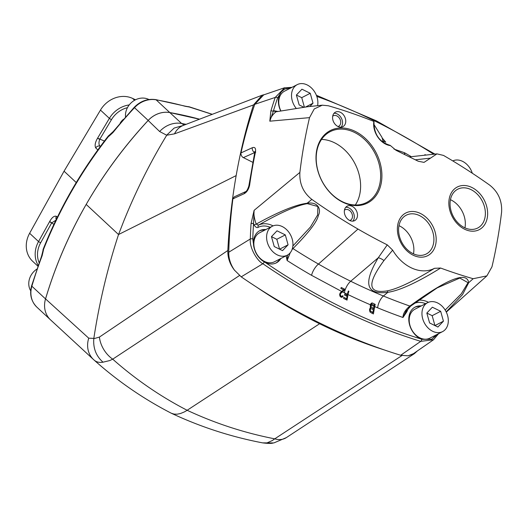 <?xml version="1.0" encoding="UTF-8"?>
<svg xmlns="http://www.w3.org/2000/svg" width="528" height="528" viewBox="0 0 528 528"><rect width="100%" height="100%" fill="white"/><g stroke="black" fill="none" stroke-linecap="round" stroke-linejoin="round"><path stroke-width="0.79" d="M273.082 225.892A23.588 17.708 62.8 0 0 258.496 225.146L256.199 224.096C254.252 218.592 253.559 214.012 254.107 210.362L251.044 223.615A541.279 406.382 62.8 0 0 250.298 238.999C249.335 248.167 257.512 261.215 262.858 263.723A629.363 472.52 62.8 0 0 420.743 341.359L400.686 355.265L408.124 355.819L413.483 353.641L433.534 339.748L438.643 333.637M400.686 355.265A632.999 475.246 -117.2 0 1 384.186 349.899A632.999 475.246 -117.2 0 1 256.832 287.272A632.999 475.246 -117.2 0 1 241.217 276.85L234.478 270.171C230.564 264.581 228.657 258.601 228.743 252.232A542.784 407.51 -117.2 0 1 232.894 198.865L234.221 196.865L245.546 191.671C246.629 191.321 247.731 189.42 248.84 185.975L248.84 185.975A3.617 1.643 -171.9 0 1 249.625 185.13C248.728 189.248 246.939 192.086 244.253 193.657A3.617 2.64 -114.6 0 1 245.546 191.671M332.699 116.193A5.881 4.415 -117.2 0 1 333.287 115.804A5.881 4.415 -117.2 0 1 336.877 115.922A5.881 4.415 -117.2 0 1 340.639 121.183A5.881 4.415 -117.2 0 1 338.672 126.265A5.881 4.415 -117.2 0 1 338.012 126.515M370.432 310.966L370.267 309.784L370.861 308.543L373.421 309.586L372.926 312.404L370.432 310.966L369.765 311.309M370.742 311.335L369.95 311.744M370.273 310.444L369.646 310.768M370.267 309.784L369.547 310.154M370.339 309.382L369.547 309.791M370.557 308.834L369.6 309.329M370.861 308.543L369.626 309.177M372.926 312.404L371.62 313.078M374.002 306.299L373.633 308.378L371.144 306.933L371.111 305.078A610.936 458.68 62.8 0 0 374.002 306.299A10.897 5.062 116.2 0 1 374.2 305.336A6941.9 3261.634 10 0 1 372.029 304.26L371.633 304.3A16.19 2.356 -36.9 0 0 371.316 304.597L370.346 305.098M371.633 304.3L370.372 304.946M373.633 308.378L372.332 309.045M371.455 307.303L370.148 307.976M370.253 308.854L369.772 308.616M371.144 306.933L370.478 307.276M370.986 306.418L370.359 306.742M370.973 305.758L370.26 306.128M371.085 305.151L370.26 305.573M371.316 304.597A11.629 4.171 -53.2 0 0 371.111 305.078M290.235 252.76L287.113 260.515A610.837 458.608 62.8 0 0 311.553 275.319L341.695 291.469L340.27 292.776L339.689 294.294L339.913 296.01L340.778 297.033L341.873 297.37L342.837 296.644L343.061 295.957L342.58 295.72L341.939 296.399L341.035 296.162L340.27 294.578L340.652 293.568L342.481 291.859A610.771 458.561 62.8 0 0 344.381 292.796A610.784 458.568 62.8 0 0 347.444 294.294A10.857 5.042 116.2 0 1 348.348 290.981L348.929 291.271L348.104 291.694M347.444 294.294L347.279 295.225L346.084 295.838M347.279 295.225L344.771 293.99L344.579 295.099L347.081 296.327L346.658 298.723L345.47 299.343M346.658 298.723L343.768 297.304L343.576 298.406L347.048 300.115L348.018 294.571A610.784 458.568 62.8 0 0 370.399 304.775L370.333 307.738M348.929 291.271A10.857 5.042 -63.8 0 0 348.018 294.571M370.399 304.775L370.432 304.61A11.616 4.171 126.8 0 1 370.669 304.049A13.906 3.082 137.8 0 1 371.224 303.382A19.754 1.122 149.1 0 1 371.864 302.966L372.504 303.032L370.781 303.917M372.504 303.032L375.23 304.399L373.798 305.138M370.999 304.623L370.524 304.385M370.656 307.567L369.541 309.646L370.108 312.114L373.402 313.955L374.695 306.59L377.639 307.811A610.837 458.608 62.8 0 0 402.983 317.493C402.989 313.665 405.28 309.85 409.847 306.055C447.275 278.777 466.897 270.989 468.706 282.698L462.515 294.637L446.186 311.876M375.23 304.399A10.903 5.062 -63.8 0 0 374.695 306.59M341.695 291.469L343.57 289.819A2555.236 1200.573 -170 0 0 340.87 288.493A10.857 5.042 116.2 0 1 341.213 287.476A1737.991 816.592 10 0 1 344.692 289.179A10.857 5.036 -63.7 0 0 344.342 290.195L342.085 291.113M344.692 289.179L343.51 289.786M342.837 296.644L341.557 297.304M343.061 295.957L340.804 296.987M341.939 296.399L340.751 297.013M341.425 296.347L340.52 296.815M341.035 296.162L340.237 296.571M340.586 295.739L339.946 296.069M340.362 295.225L339.781 295.528M340.27 294.578L339.662 294.888M340.329 294.208L339.676 294.545M340.652 293.568L339.735 294.043M344.342 290.195L342.481 291.859M339.946 293.337L342.038 291.383M383.533 142.699L381.968 137.32L373.791 124.212M436.168 334.91A18.097 13.589 62.8 0 1 435.125 336.435L431.699 339.247L421.733 339.352A1.808 0.964 107.1 0 1 420.743 341.359L433.534 339.748M392.654 250.133L383.942 260.568C366.775 283.886 367.884 293.984 387.262 290.862C397.756 288.79 413.503 281.272 434.504 268.303A38.326 28.776 -117.2 0 1 392.654 250.133L387.262 244.867A583.143 437.818 -117.2 0 1 357.991 229.066A583.103 437.785 -117.2 0 1 311.863 199.412A7385.803 5298.665 10.2 0 0 307.118 203.247A1.808 0.469 84.3 0 0 307.303 203.643C296.776 205.412 280.507 212.586 258.496 225.146A1.808 1.195 -116.3 0 0 258.284 227.291C257.037 228.076 255.625 227.304 254.06 224.981L256.199 224.096C278.857 211.583 295.832 204.633 307.118 203.247C318.166 201.452 321.499 209.583 318.325 215.516C317.189 221.621 308.735 232.643 292.961 248.576L292.004 249.691M307.303 203.643L317.889 206.507L317.625 214.962L310.424 227.047L292.875 245.989M387.262 244.867L378.305 257.73C362.894 283.51 366.076 295.04 387.862 292.321C399.821 290.506 417.404 282.407 440.609 268.039A583.103 437.785 62.8 0 0 473.141 278.718A7385.182 4179.899 170.5 0 1 468.706 282.698A1.808 1.492 179.9 0 1 468.026 282.671L461.287 293.839L445.17 310.042M292.472 248.226A1.808 1.122 -133.7 0 0 292.961 248.576A600.349 450.734 62.8 0 0 318.45 264.066A600.277 450.681 62.8 0 0 350.711 281.246A600.277 450.674 62.8 0 0 383.401 296.003L387.862 292.321A10.857 1.373 80.1 0 0 387.268 290.862M406.547 310.2L402.983 317.493L406.897 311.678A1.808 0.977 -160.6 0 1 406.237 310.847M410.995 305.732L437.144 287.912L459.802 278.058L468.026 282.671M440.609 268.039L434.504 268.303M311.553 275.319A10.857 4.686 119.9 0 1 318.45 264.066L357.991 229.066M311.863 199.412C303.257 192.641 299.264 183.638 299.884 172.405A538.039 403.953 -117.2 0 1 309.527 117.638L314.239 108.946L322.298 105.184L328.343 105.772A583.103 437.785 62.8 0 1 373.831 121.42L373.831 121.42A18.46 13.86 -117.2 0 0 390.515 145.636L396.033 150.315L418.282 161.258L424.043 162.373L436.96 153.872L443.494 155.417A583.103 437.785 -117.2 0 1 489.628 185.077C498.227 191.849 502.22 200.851 501.6 212.084A538.039 403.953 62.8 0 1 491.957 266.851L486.882 275.88L473.141 278.718M254.06 224.981A25.931 19.47 -117.2 0 1 253.526 223.608L254.107 210.362L299.884 172.405M322.298 105.184L307.567 106.735L275.966 111.797L307.56 106.742M284.691 87.727L275.22 97.429A541.279 406.382 62.8 0 0 270.864 111.038L269.801 121.183C270.508 117.704 272.56 114.576 275.966 111.797A1.808 1.188 55.4 0 1 274.171 110.735L277.589 111.401M284.572 89.12L281.325 91.839L277.616 97.845A539.471 405.022 62.8 0 0 273.273 111.401L269.801 121.183L309.527 117.638M277.616 97.845A1.808 0.97 -161.3 0 0 275.22 97.429L254.78 104.3L263.723 94.868L284.269 87.859L291.977 87.338M252.767 162.307L242.636 157.232L241.362 155.635L240.9 153.674L240.986 152.922L252.338 147.715A3.617 2.64 65.4 0 0 254.536 152.473L254.76 152.394M252.338 147.715C254.905 146.83 255.955 148.21 255.486 151.866A3.617 1.762 -168 0 0 254.701 152.691L248.84 185.975M251.044 223.615A1.808 0.746 -176.4 0 1 253.526 223.608A539.471 405.022 62.8 0 0 252.78 238.94A1.808 0.713 -178 0 0 250.298 238.999L228.743 252.232M240.986 152.922A542.784 407.51 -117.2 0 1 254.78 104.3M280.804 258.515A18.097 13.589 62.8 0 1 276.368 262.838A18.097 13.589 62.8 0 1 265.313 262.482A18.097 13.589 62.8 0 0 265.313 262.482L264.257 261.921A1.808 0.693 124.5 0 1 262.858 263.723L241.217 276.85M421.733 339.352L420.697 338.89A18.097 13.589 62.8 0 0 420.697 338.89A18.097 13.589 62.8 0 1 409.101 322.681A18.097 13.589 62.8 0 1 415.153 307.052A18.097 13.589 62.8 0 1 421.252 305.95M431.165 339.504A18.097 13.589 62.8 0 0 435.098 335.458M420.189 306.491A18.097 13.589 62.8 0 0 414.632 307.336M435.125 336.435L436.682 334.646M411.305 156.684A610.837 458.608 62.8 0 0 404.897 152.948A10.857 4.686 -60.1 0 0 404.6 154.526M404.897 152.948L404.606 152.79A10.857 4.765 -61 0 0 404.329 154.394M404.606 152.79L393.98 149.068M344.441 210.19A5.881 4.415 -117.2 0 1 345.028 209.801A5.881 4.415 -117.2 0 1 348.625 209.92A5.881 4.415 -117.2 0 1 352.381 215.18A5.881 4.415 -117.2 0 1 350.414 220.262A5.881 4.415 -117.2 0 1 349.76 220.513M352.882 221.133A8.144 6.112 62.8 0 0 348.968 207.953A8.144 6.112 62.8 0 0 345.754 207.286M349.668 220.473A8.144 6.112 62.8 0 0 354.638 220.631A8.144 6.112 62.8 0 0 357.364 213.596A8.144 6.112 62.8 0 0 352.156 206.309A8.144 6.112 62.8 0 0 347.18 206.151A8.144 6.112 62.8 0 0 344.461 213.18A8.144 6.112 62.8 0 0 349.668 220.473M341.134 127.136A8.144 6.112 62.8 0 0 337.227 113.956A8.144 6.112 62.8 0 0 334.006 113.289M337.92 126.476A8.144 6.112 62.8 0 0 342.896 126.634A8.144 6.112 62.8 0 0 345.622 119.599A8.144 6.112 62.8 0 0 340.415 112.312A8.144 6.112 62.8 0 0 335.438 112.154A8.144 6.112 62.8 0 0 332.713 119.183A8.144 6.112 62.8 0 0 337.92 126.476M413.114 255.176A23.984 18.005 62.8 0 0 435.844 243.698A23.984 18.005 62.8 0 0 420.453 213.477A23.984 18.005 62.8 0 0 397.723 224.954A23.984 18.005 62.8 0 0 413.114 255.176M419.588 215.622A21.826 16.388 62.8 0 0 406.256 215.193A21.826 16.388 62.8 0 0 401.683 242.101A21.826 16.388 62.8 0 0 426.241 254.001A21.826 16.388 62.8 0 0 433.541 235.158A21.826 16.388 62.8 0 0 419.588 215.622M398.977 225.667A21.826 16.388 -117.2 0 1 399.551 225.938A21.826 16.388 -117.2 0 1 413.483 253.843M471.913 187.493A23.984 18.005 62.8 0 0 449.902 210.646A23.984 18.005 62.8 0 0 482.915 226.882A23.984 18.005 62.8 0 0 471.913 187.493M471.055 189.638A21.826 16.388 62.8 0 0 457.723 189.209A21.826 16.388 62.8 0 0 453.143 216.117A21.826 16.388 62.8 0 0 477.708 228.017A21.826 16.388 62.8 0 0 485.008 209.174A21.826 16.388 62.8 0 0 471.055 189.638M450.443 199.683A21.826 16.388 -117.2 0 1 451.018 199.954A21.826 16.388 -117.2 0 1 464.95 227.858M342.329 201.67A39.818 29.898 62.8 0 0 366.65 202.455A39.818 29.898 62.8 0 0 379.975 168.069A39.818 29.898 62.8 0 0 354.519 132.436A39.818 29.898 62.8 0 0 330.198 131.65A39.818 29.898 62.8 0 0 316.873 166.036A39.818 29.898 62.8 0 0 342.329 201.67M321.526 139.418A39.818 29.898 -117.2 0 1 334.481 142.751A39.818 29.898 -117.2 0 1 355.291 205.003M342.725 202.184A40.722 30.571 62.8 0 0 381.322 182.695A40.722 30.571 62.8 0 0 355.186 131.373A40.722 30.571 62.8 0 0 316.589 150.863A40.722 30.571 62.8 0 0 342.725 202.184M390.113 145.385L390.515 145.642L390.113 145.385A18.097 13.589 -117.2 0 1 373.923 121.559M284.698 89.054L290.783 87.952M281.325 91.839A18.097 13.589 62.8 0 0 280.672 110.834M289.76 88.48A18.097 13.589 62.8 0 0 284.183 89.338M442.589 331.604L429.838 338.171A16.289 12.23 -117.2 0 1 419.885 337.847A16.289 12.23 -117.2 0 1 409.471 323.275A16.289 12.23 -117.2 0 1 414.922 309.203L427.68 302.636A16.289 12.23 62.8 0 0 422.228 316.708A16.289 12.23 62.8 0 0 432.643 331.28A16.289 12.23 62.8 0 0 442.589 331.604A16.289 12.23 62.8 0 0 448.041 317.539A16.289 12.23 62.8 0 0 437.626 302.96A16.289 12.23 62.8 0 0 427.68 302.636M264.832 230.096A18.097 13.589 62.8 0 0 259.274 230.941M275.827 263.096A18.097 13.589 62.8 0 0 279.741 259.063M287.232 255.209L274.474 261.776A16.289 12.23 -117.2 0 1 264.528 261.452A16.289 12.23 -117.2 0 1 254.113 246.88A16.289 12.23 -117.2 0 1 259.565 232.808L272.316 226.241A16.289 12.23 62.8 0 0 266.864 240.306A16.289 12.23 62.8 0 0 277.279 254.885A16.289 12.23 62.8 0 0 287.232 255.209A16.289 12.23 62.8 0 0 292.684 241.144A16.289 12.23 62.8 0 0 282.269 226.565A16.289 12.23 62.8 0 0 272.316 226.241M280.837 110.801A16.289 12.23 -117.2 0 1 284.493 91.192L297.244 84.625A16.289 12.23 62.8 0 0 296.102 108.233M264.257 261.921C258.925 258.628 255.486 253.77 253.955 247.342A18.097 13.589 62.8 0 1 259.796 230.657A18.097 13.589 62.8 0 1 265.894 229.555M252.78 238.94L253.955 247.342M286.13 255.776L287.113 260.515L287.714 254.938M425.581 155.12L425.113 155.173M425.581 154.928L424.921 154.605L424.928 155.192M382.754 140.712L385.763 142.19L382.041 137.815M434.933 325.571L432.168 315.671L426.835 313.051L429.594 322.945L437.903 327.03L443.441 321.202L434.947 325.578M443.441 321.202L440.669 311.296L432.168 315.671M440.669 311.296L432.366 307.21L426.829 313.038M472.309 173.237A16.289 12.23 62.8 0 0 462.554 161.344A16.289 12.23 62.8 0 0 452.8 160.921M304.372 107.105L301.739 97.66L296.399 95.04L299.165 104.933L303.732 107.184M309.87 106.491L313.005 103.191L305.725 106.94M313.005 103.191L310.24 93.284L301.739 97.66M310.24 93.284L301.937 89.199L296.399 95.027M317.612 105.673A16.289 12.23 62.8 0 0 307.197 84.949A16.289 12.23 62.8 0 0 297.244 84.625M279.569 249.176L276.811 239.276L271.471 236.656L274.237 246.55L282.539 250.635L288.077 244.807L279.589 249.183M288.077 244.807L285.311 234.901L276.811 239.276M285.311 234.901L277.009 230.815L271.471 236.643M417.43 350.902L414.368 353.661L408.124 355.819M384.186 349.899C362.465 342.956 340.936 334.237 319.598 323.75C298.261 313.256 277.339 301.092 256.832 287.272M234.788 270.587C229.944 264.495 227.627 257.796 227.832 250.49C229.119 224.888 231.891 199.927 236.155 175.6C240.458 151.18 246.226 127.631 253.46 104.947L262.139 95.212L264.825 94.499M199.419 119.216L169.831 112.576A23.529 20.638 132.9 0 0 148.17 120.47L159.641 131.525L166.716 135.234C150.229 162.373 135.901 191.024 123.73 221.179L118.536 234.538L236.155 175.6M402.376 355.278L274.738 438.841A23.529 16.342 56.8 0 0 275.88 439.144A23.529 16.342 56.8 0 0 286.328 437.633L273.86 442.933L262.581 442.867C230.921 436.795 200.528 426.928 171.415 413.279L174.035 414.091L177.144 414.196L180.523 413.503L184.12 412.031A45.296 21.028 -63.8 0 0 187.143 410.276C215.153 423.377 244.352 432.901 274.738 438.841L272.316 440.543L267.082 442.867M88.737 338.184L93.832 338.389C99.271 302.801 107.507 268.184 118.536 234.538L86.183 204.422C68.831 234.722 55.288 266.211 45.553 298.901L88.737 338.184A23.529 20.618 132.7 0 0 93.654 359.674A23.529 20.618 132.7 0 0 93.661 359.674A23.529 20.618 132.7 0 0 93.865 359.858L93.984 359.971C117.553 381.044 143.253 398.765 171.098 413.12L171.415 413.279M93.865 359.858C96.195 362.05 99.244 362.822 103.006 362.182C96.142 356.11 93.073 348.282 93.793 338.699L93.832 338.389M43.223 249.137C51.183 229.066 60.608 209.557 71.498 190.608A3.617 0.442 29.9 0 0 71.755 190.997C60.859 209.966 51.427 229.495 43.461 249.579L42.986 250.153A3.617 3.617 0 0 1 43.223 249.137A3.617 0.719 21.6 0 0 43.461 249.579A11.299 4.772 105.5 0 1 43.375 250.404L42.181 255.559A11.854 4.851 105.3 0 1 41.824 256.562A407.233 357.205 132.9 0 0 31.858 286.196L45.533 298.927A23.529 20.638 132.9 0 0 50.589 319.902L55.737 324.654L50.589 319.902M148.17 120.47C124.166 146.395 103.508 174.379 86.183 204.422A407.233 357.205 -47.1 0 1 148.183 120.417A23.529 20.638 132.9 0 1 169.792 112.55A407.233 357.205 -47.1 0 1 199.492 119.183M166.881 134.97L174.148 128.073L183.229 125.446M166.716 135.234L174.511 133.848L253.46 104.947M239.791 275.332L112.715 359.172C135.643 379.447 160.453 396.482 187.143 410.276L319.598 323.75M227.832 250.49L99.416 337.075L93.793 338.699M99.416 337.075A23.529 16.388 -123.4 0 0 111.626 358.373A23.529 16.388 -123.4 0 0 112.715 359.172L109.699 360.578L103.006 362.182M169.831 112.576L181.625 123.486L184.226 125.057M38.201 265.419A25.337 22.229 -47.1 0 1 38.537 241.567L49.573 221.668L51.658 222.935L55.902 220.196M49.573 221.668L49.678 221.476C52.008 217.351 54.252 215.629 56.397 216.308A3.617 3.175 132.9 0 0 56.239 219.503M76.243 182.543L64.053 171.191L29.627 233.277A25.337 22.229 132.9 0 0 32.716 261.347L37.93 266.191M123.493 119.282A11.768 10.322 132.9 0 0 120.16 123.169M100.472 146.322L100.096 146.183C98.749 144.903 98.611 142.652 99.673 139.432L111.434 119.704A23.529 20.638 -47.1 0 1 127.453 107.672M97.838 149.919L95.713 147.939C94.558 145.53 95.185 142.27 97.594 138.151L104.425 141.049M135.531 99.785L132.568 98.399A25.337 22.229 132.9 0 0 100.465 110.088L109.375 118.378L111.434 119.704M64.053 171.191L100.465 110.088M71.755 190.997C82.672 172.036 94.908 153.879 108.471 136.528L109.105 135.353A3.617 3.617 0 0 0 108.167 136.191C94.624 153.529 82.394 171.666 71.498 190.608M212.144 114.325L188.318 106.676A3.617 3.617 0 0 1 189.275 106.814A3.617 1.577 106 0 1 189.578 106.993A11.299 2.112 -159.5 0 1 189.123 106.973L185.335 106.313A11.854 2.105 -160.1 0 1 184.417 106.075A407.233 357.205 132.9 0 0 156.116 99.818A23.529 20.638 132.9 0 0 134.501 107.686A407.233 357.205 132.9 0 0 113.507 131.894A11.854 5.372 127.8 0 1 112.814 132.713L109.091 136.112A11.299 5.247 127.5 0 1 108.471 136.528L108.167 136.191M113.507 131.894L113.203 131.564L109.105 135.353M184.417 106.075A3.617 1.577 -75.1 0 0 184.094 105.897L155.747 99.627A3.617 1.511 -79.9 0 1 156.116 99.818L169.792 112.55M41.824 256.562A3.617 0.739 -159.3 0 1 41.587 256.12L31.627 285.74A3.617 0.858 -163.5 0 0 31.858 286.196A23.529 20.638 132.9 0 0 36.874 307.151A23.529 20.638 132.9 0 0 36.887 307.164L50.543 319.876A23.529 20.638 132.9 0 0 50.563 319.895A407.233 357.205 -47.1 0 0 53.229 322.337M86.183 204.422A407.233 357.205 -47.1 0 0 45.533 298.927A23.529 20.638 132.9 0 0 50.556 319.882L36.874 307.151C31.132 301.33 29.383 294.195 31.627 285.74M30.703 290.822A16.289 14.289 -47.1 0 1 31.066 275.266A16.289 14.289 -47.1 0 1 36.947 269.036M125.539 116.939A16.289 14.289 -47.1 0 1 127.769 107.092A16.289 14.289 -47.1 0 1 148.936 99.521M344.381 292.796A10.857 5.042 116.2 0 1 350.711 281.246L378.305 257.73A10.857 7.669 -148.5 0 1 383.942 260.568M377.639 307.811A10.857 5.379 112.4 0 1 383.401 296.003A600.349 450.734 62.8 0 0 409.847 306.055A1.808 1.043 52 0 0 410.777 306.035L437.111 287.932M428.446 302.287A23.588 17.708 62.8 0 0 418.499 300.208M425.634 303.686A21.78 16.355 62.8 0 0 414.11 303.468M409.141 307.454A21.78 16.355 62.8 0 0 406.897 311.678M243.276 157.641L254.727 152.566M255.486 151.866A541.669 406.679 62.8 0 0 249.625 185.13M244.253 193.657L232.894 198.865M265.307 262.482A627.568 471.167 62.8 0 0 420.697 338.89M415.331 159.806L430.492 158.123M270.864 111.038A1.808 0.944 -163.2 0 1 273.273 111.401A25.931 19.47 -117.2 0 1 274.171 110.735M433.679 154.229A627.568 471.167 62.8 0 0 316.807 96.406M270.277 227.291A21.78 16.355 62.8 0 0 258.284 227.291M186.12 124.331L181.625 123.486A23.529 20.579 133.1 0 0 159.641 131.525M182.926 125.565L183.302 125.413A23.529 18.711 68.9 0 0 174.511 133.848M286.328 437.633A23.529 16.342 56.8 0 0 286.328 437.626L414.368 353.661M29.627 233.277L38.537 241.567L40.623 242.84L51.658 222.935L53.935 224.347M49.678 221.476L51.737 222.796M39.151 262.733A23.529 20.638 -47.1 0 1 40.623 242.84M56.397 216.308L57.354 217.199M100.379 146.447L100.096 146.183A3.617 3.175 -47.1 0 0 95.713 147.939M97.7 137.966L109.375 118.378A25.337 22.229 -47.1 0 1 129.235 104.927M97.594 138.151L99.673 139.432M132.568 98.399L134.594 100.287M43.375 250.404A3.617 1.069 -172.8 0 0 42.913 250.84L41.587 256.12M109.091 136.112A3.617 1.815 -124.8 0 1 109.567 135.043M112.814 132.713A3.617 0.436 -138.7 0 1 112.616 132.264M148.183 120.417L134.178 107.382L113.203 131.564M185.335 106.313A3.617 1.861 -76.3 0 0 184.932 106.108L184.094 105.897M189.123 106.973A3.617 3.023 -86.3 0 0 188.06 106.663L184.932 106.108M405.689 311.698L410.784 306.029M254.701 152.691L254.793 151.503L255.671 152.42M486.882 275.88L446.299 312.107M436.894 153.879L409.405 156.889M373.982 121.519C373.824 134.086 379.223 142.032 390.179 145.365M434.914 154.097L376.345 120.826L316.378 95.258M272.917 443.098C271.036 443.566 267.59 443.494 262.581 442.867M55.737 324.654L93.984 359.971M183.302 125.413L262.139 95.212M42.986 250.153L42.913 250.84M134.178 107.382C140.369 101.072 147.556 98.485 155.747 99.627M189.275 106.814L212.236 114.292"/></g></svg>
